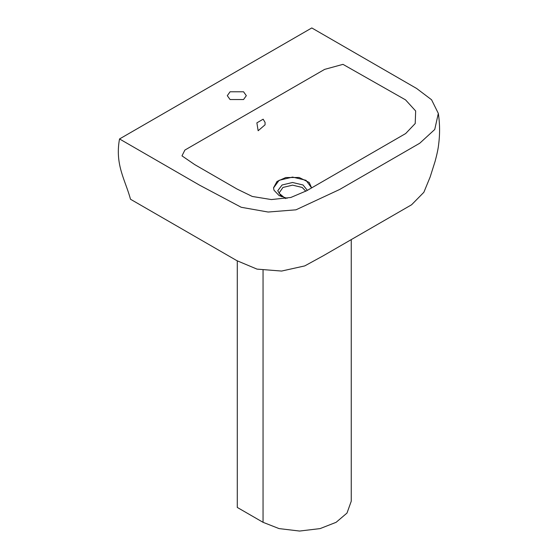 <?xml version="1.0" encoding="UTF-8"?>
<svg xmlns="http://www.w3.org/2000/svg" width="559" height="559" viewBox="0 0 559 559"><rect width="100%" height="100%" fill="white"/><g stroke="black" fill="none" stroke-linecap="round" stroke-linejoin="round"><path stroke-width="0.84" d="M273.533 187.936L279.109 180.305L292.567 177.084L306.025 180.305L311.601 187.908L309.232 182.486L299.121 177.482L285.796 177.524L277.012 181.465L273.533 187.796L274.008 190.228L279.109 195.566L287.053 198.312M281.45 196.719L277.746 190.745L282.078 184.994L292.567 182.486L303.055 184.994L307.352 190.36M285.537 198.585L278.976 193.183L282.952 187.447L292.567 185.148L302.181 187.447L305.822 191.248M438.319 113.4C439.891 123.672 439.989 134.104 438.605 144.683C438.214 148.547 437.047 154.088 435.119 161.299L430.157 176.979L423.855 192.303L411.606 204.762L322.934 255.959L304.746 265.909L281.589 271.059L257.007 269.117L236.897 260.669L130.485 199.235C125.475 180.278 114.728 164.849 119.528 138.953L311.796 27.95L416.644 88.483L431.562 99.761L438.319 113.4L434.734 129.492L419.76 143.223L339.634 189.487L295.963 209.821L268.117 212.036L241.243 207.284L199.647 185.211L119.528 138.953M265.064 124.818L258.146 130.743L256.874 122.861L263.149 119.193L265.071 122.414L265.064 124.818M243.542 91.781L246.323 95.666L243.542 99.551L230.077 99.551L227.296 95.666L230.077 91.781L243.542 91.781M184.896 150.057L324.639 69.379L342.981 64.355L405.541 99.872L415.658 110.975L415.218 123.518L405.68 133.538L306.807 190.682L290.834 197.474L271.36 199.57L252.298 196.461L237.072 189.061L208.807 172.745L194.679 164.584L181.975 155.863L184.896 150.057M237.289 260.892L237.289 507.439L263.051 522.316L279.067 528.597L299.582 531.05L320.104 528.597L336.113 522.316L346.992 513.071L351.248 501.22L351.248 239.615M263.051 522.316L263.051 270.283"/></g></svg>
